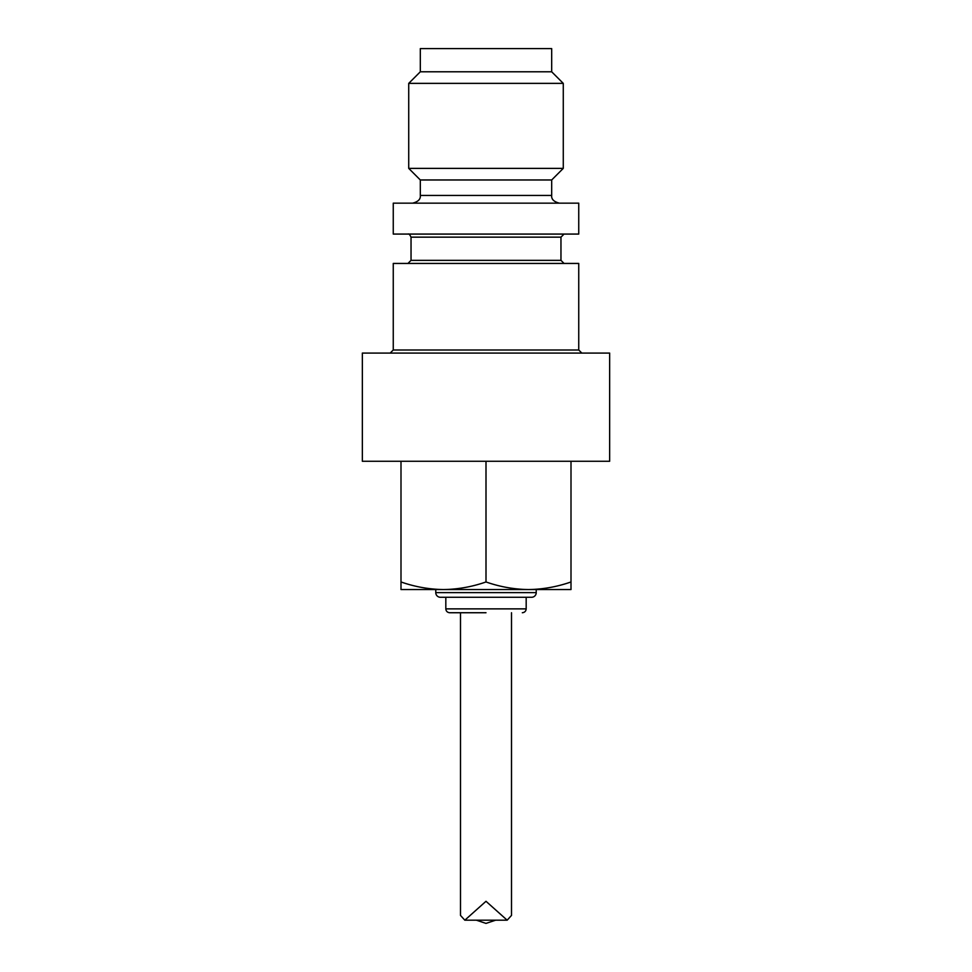 <?xml version="1.0" encoding="UTF-8"?>
<svg xmlns="http://www.w3.org/2000/svg" width="972" height="972" viewBox="0 0 972 972"><rect width="100%" height="100%" fill="white"/><g stroke="black" fill="none" stroke-linecap="round" stroke-linejoin="round"><path stroke-width="1.46" d="M486 461.275L609.651 461.275L609.651 353.079L362.349 353.079L362.349 461.275L486 461.275L486 581.961C472.137 586.809 457.97 589.336 443.499 589.554C429.017 589.336 414.85 586.809 400.999 581.961L400.999 589.554L528.501 589.554C514.03 589.336 499.863 586.809 486 581.961M400.999 461.275L400.999 581.961M571.001 581.961C557.15 586.809 542.984 589.336 528.501 589.554L571.001 589.554L571.001 461.275M578.741 349.993L578.741 263.436L393.259 263.436L393.259 349.993L578.741 349.993L581.827 353.079M522.316 612.737C524.649 612.494 525.937 611.206 526.18 608.873L445.82 608.873L445.82 597.282L440.401 597.282L531.599 597.282A4.641 4.641 0 0 0 536.228 592.641L536.228 589.554L528.489 589.554M393.259 234.07L578.741 234.07L578.741 203.16L393.259 203.16L393.259 234.07M551.683 195.433L551.683 179.978L420.317 179.978L420.317 195.433L551.683 195.433C551.27 199.187 553.846 201.763 559.41 203.16M563.274 168.387L408.726 168.387L408.726 83.373L563.274 83.373L563.274 168.387L551.683 179.978M420.317 71.782L420.317 48.6L551.683 48.6L551.683 71.782L420.317 71.782L408.726 83.373M486 612.737L449.684 612.737L486 612.737M531.599 597.282L526.18 597.282L526.18 608.873M435.772 589.554L435.772 592.641A4.641 4.641 0 0 0 440.401 597.282M507.177 920.192L464.823 920.192L486 901.287L507.177 920.192L511.503 915.417L511.503 612.737M495.635 920.192L486 923.4L476.365 920.192M464.823 920.192L460.497 915.417L460.497 612.737M407.948 263.436L411.035 260.35L560.966 260.35L564.052 263.436M560.966 260.35L560.966 237.156L411.035 237.156C409.82 234.568 408.787 233.547 407.948 234.07M536.228 592.641L435.772 592.641M393.259 349.993L390.173 353.079M411.035 260.35L411.035 237.156M560.966 237.156L564.052 234.07M420.317 195.433C420.73 199.187 418.154 201.763 412.59 203.16M420.317 179.978L408.726 168.387M551.683 71.782L563.274 83.373M445.82 608.873C446.063 611.206 447.351 612.494 449.684 612.737"/></g></svg>
